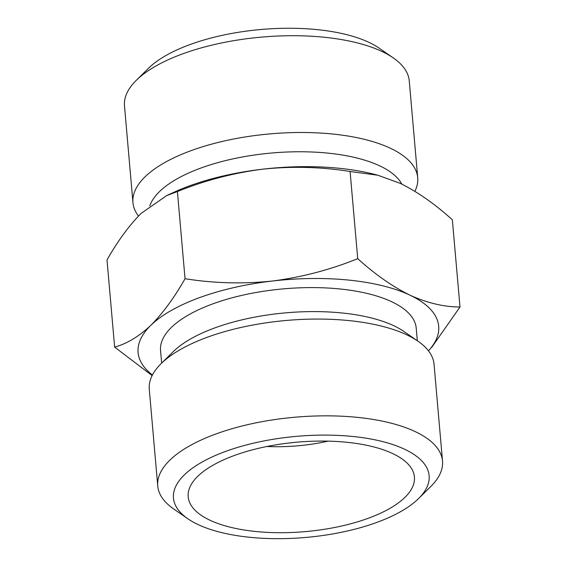 <?xml version="1.0" encoding="UTF-8"?>
<svg xmlns="http://www.w3.org/2000/svg" width="567" height="567" viewBox="0 0 567 567"><rect width="100%" height="100%" fill="white"/><g stroke="black" fill="none" stroke-linecap="round" stroke-linejoin="round"><path stroke-width="0.85" d="M350.087 171.482C321.205 166.882 292.069 166.117 262.677 169.179A150.872 59.677 -5 0 1 374.83 174.438L378.061 175.267L350.087 171.482L357.72 258.665C375.028 274.378 392.428 286.541 409.934 295.159C427.376 303.054 444.06 307.002 459.993 306.995L431.572 347.585M459.993 306.995L452.36 219.812C435.052 204.106 417.652 191.937 400.146 183.318L378.054 175.288M166.755 195.53L174.629 191.951A150.872 59.677 -5 0 1 262.677 169.179C233.363 172.942 204.942 180.398 177.414 191.54L166.755 195.544L141.133 213.398C129.198 225.375 117.823 240.883 107.007 259.92L114.64 347.103C126.824 343.815 138.915 336.522 150.921 325.238C162.849 313.267 174.225 297.76 185.04 278.723C213.922 283.316 243.066 284.088 272.458 281.019C301.772 277.256 330.192 269.807 357.72 258.665M152.119 375.581L114.64 347.103M152.424 374.985A150.872 59.677 -5 0 1 150.921 325.238A150.872 59.677 -5 0 1 272.458 281.019A150.872 59.677 -5 0 1 409.934 295.159A150.872 59.677 -5 0 1 428.475 350.831M209.825 520.166A113.549 44.913 -5 0 1 188.294 492.645A113.549 44.913 -5 0 1 297.384 442.147A113.549 44.913 -5 0 1 413.584 472.935A113.549 44.913 -5 0 1 343.07 525.687A113.549 44.913 -5 0 1 209.825 520.166M197.926 524.496A128.319 50.754 -5 0 1 187.833 518.755A128.319 50.754 -5 0 1 296.874 436.321A128.319 50.754 -5 0 1 418.574 498.57A128.319 50.754 -5 0 1 315.28 536.474A128.319 50.754 -5 0 1 197.926 524.496M328.144 441.133A95.284 37.691 -5 0 1 266.915 446.491M138.497 216.048A142.934 56.537 -5 0 1 132.947 202.632L124.485 105.859A142.934 56.537 -5 0 1 136.243 80.386L148.426 68.345A128.319 50.754 -5 0 1 261.281 29.47A128.319 50.754 -5 0 1 379.167 48.16L393.257 57.898A142.934 56.537 -5 0 1 409.261 80.939L417.723 177.712A142.934 56.537 -5 0 1 414.881 191.334M136.243 80.386A142.934 56.537 -5 0 1 261.947 37.075A142.934 56.537 -5 0 1 393.257 57.898M132.947 202.632A142.934 56.537 -5 0 1 270.409 133.855A142.934 56.537 -5 0 1 417.723 177.712M149.83 205.828A128.319 50.754 -5 0 1 272.536 152.941A128.319 50.754 -5 0 1 401.84 184.133M161.659 363.114L160.56 350.562A128.319 50.754 -5 0 1 283.968 288.816A128.319 50.754 -5 0 1 416.228 328.194L417.326 340.746M187.833 518.755L173.743 509.017A142.934 56.537 -5 0 1 157.739 485.976L149.277 389.203A142.934 56.537 -5 0 1 161.035 363.731L173.219 351.696A128.319 50.754 -5 0 1 286.066 312.814A128.319 50.754 -5 0 1 403.959 331.511L418.049 341.249A142.934 56.537 -5 0 1 434.053 364.29L442.515 461.063A142.934 56.537 -5 0 1 430.757 486.536L418.574 498.57M161.035 363.731A142.934 56.537 -5 0 1 286.732 320.426A142.934 56.537 -5 0 1 418.049 341.249M157.739 485.976A142.934 56.537 -5 0 1 295.201 417.199A142.934 56.537 -5 0 1 442.515 461.063M185.04 278.723L177.414 191.54"/></g></svg>
